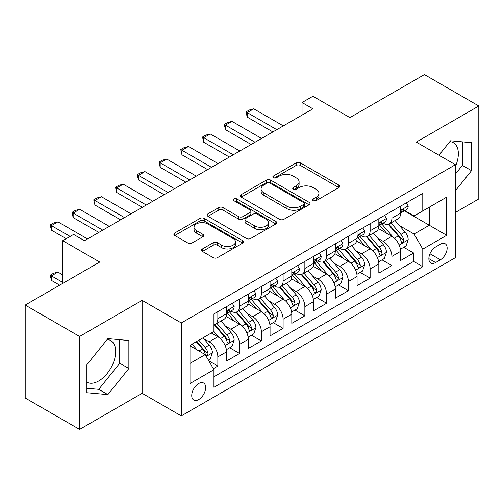 <?xml version="1.0" encoding="UTF-8"?>
<svg xmlns="http://www.w3.org/2000/svg" width="504" height="504" viewBox="0 0 504 504"><rect width="100%" height="100%" fill="white"/><g stroke="black" fill="none" stroke-linecap="round" stroke-linejoin="round"><path stroke-width="0.76" d="M313.192 200.661A2.117 1.222 0 0 0 316.184 200.661L338.871 187.564A3.018 1.745 0 0 0 339.759 186.329A3.018 1.745 0 0 0 338.871 185.1L300.434 162.905A3.018 1.745 0 0 0 296.163 162.905L273.477 176.003A2.117 1.222 0 0 0 272.853 176.866A2.117 1.222 0 0 0 273.477 177.729A2.117 1.222 0 0 0 276.463 177.729L279.399 176.035A9.664 5.582 0 0 1 293.07 176.035L296.27 177.887A9.664 5.582 0 0 1 299.099 181.831A9.664 5.582 0 0 1 296.27 185.774L293.334 187.469A2.117 1.222 0 0 0 292.717 188.332A2.117 1.222 0 0 0 293.334 189.195A2.117 1.222 0 0 0 296.327 189.195L299.263 187.501A9.664 5.582 0 0 1 312.927 187.501L316.128 189.353A9.664 5.582 0 0 1 318.963 193.297A9.664 5.582 0 0 1 316.128 197.24L313.192 198.935A2.117 1.222 0 0 0 312.575 199.798A2.117 1.222 0 0 0 313.192 200.661L313.192 198.935M86.877 382.202A23.997 13.854 120 0 0 98.734 380.929A23.997 13.854 120 0 0 114.408 359.787A23.997 13.854 120 0 0 110.735 340.553A23.997 13.854 120 0 0 107.188 339.469M198.702 399.584A9.847 5.683 120 0 0 205.128 390.909A9.847 5.683 120 0 0 203.622 383.021A9.847 5.683 120 0 0 198.702 383.506A9.847 5.683 120 0 0 192.27 392.181A9.847 5.683 120 0 0 193.775 400.075A9.847 5.683 120 0 0 198.702 399.584M449.839 141.643A23.997 13.854 -60 0 1 453.38 142.727A23.997 13.854 -60 0 1 455.414 166.427M202.419 248.963A3.018 1.745 0 0 0 201.531 250.192A3.018 1.745 0 0 0 202.419 251.427L213.205 257.651A3.018 1.745 0 0 0 217.47 257.651L242.67 243.104A3.018 1.745 0 0 0 243.558 241.876A3.018 1.745 0 0 0 242.67 240.641L204.233 218.446A3.018 1.745 0 0 0 199.962 218.446L174.762 232.999A3.018 1.745 0 0 0 173.88 234.228A3.018 1.745 0 0 0 174.762 235.463L187.79 242.985A3.018 1.745 0 0 0 192.062 242.985L202.847 236.754A3.018 1.745 0 0 0 203.729 235.526A3.018 1.745 0 0 0 202.847 234.291L196.384 230.561A8.077 4.662 0 0 1 194.021 227.266A8.077 4.662 0 0 1 199.004 222.957A8.077 4.662 0 0 1 207.812 223.965L233.113 238.575A8.077 4.662 0 0 1 235.481 241.876A8.077 4.662 0 0 1 230.492 246.185A8.077 4.662 0 0 1 221.691 245.171L217.47 242.739A3.018 1.745 0 0 0 213.205 242.739L202.419 248.963L202.419 251.427M455.414 212.436L478.8 198.935L478.8 105.985L424.412 74.586L349.902 117.602L312.915 96.251L302.035 102.532L312.915 108.814L84.483 240.698L73.603 234.417L62.729 240.698L62.729 283.399M79.588 336.47L79.588 429.414L142.134 393.303L142.134 300.359L79.588 336.47L25.2 305.065L99.71 262.048L62.729 240.698M142.134 300.359L181.295 322.963L455.414 164.707L455.414 257.651L181.295 415.913L181.295 322.963M478.8 105.985L416.254 142.097L455.414 164.707M279.613 219.309A3.018 1.745 0 0 0 283.884 219.309L309.084 204.763A3.018 1.745 0 0 0 309.966 203.528A3.018 1.745 0 0 0 309.084 202.299L270.648 180.104A3.018 1.745 0 0 0 266.377 180.104L241.177 194.651A3.018 1.745 0 0 0 240.295 195.886A3.018 1.745 0 0 0 241.177 197.121L279.613 219.309M234.656 201.121A2.117 1.222 0 0 1 236.798 201.417L236.798 198.91L275.877 221.47A3.018 1.745 0 0 1 276.759 222.699A3.018 1.745 0 0 1 275.877 223.933L250.677 238.48A3.018 1.745 0 0 1 246.406 238.48L207.969 216.292L207.969 213.822A3.018 1.745 0 0 0 207.087 215.057A3.018 1.745 0 0 0 207.969 216.292M207.969 213.822L218.755 207.598A3.018 1.745 0 0 1 223.026 207.598L238.613 216.6A3.018 1.745 0 0 0 242.884 216.6L250.041 212.468A3.018 1.745 0 0 0 250.923 211.239A3.018 1.745 0 0 0 250.041 210.004L233.812 200.636A2.117 1.222 0 0 1 233.188 199.773A2.117 1.222 0 0 1 234.492 198.645A2.117 1.222 0 0 1 236.798 198.91M79.588 429.414L25.2 398.015L25.2 305.065M213.331 368.657L217.841 366.049L208.814 360.839M203.679 338.65L209.141 341.806A12.304 7.106 60 0 1 217.841 356.882L226.548 351.855L226.548 361.021L239.602 353.487L229.698 347.773M225.433 326.094L230.895 329.244A12.304 7.106 60 0 1 239.602 344.32L248.302 339.293L248.302 348.466L261.356 340.931L251.458 335.21M247.193 313.532L252.655 316.688A12.304 7.106 60 0 1 261.356 331.758L270.056 326.737L270.056 335.903L283.109 328.369L273.212 322.654M268.947 300.97L274.409 304.126A12.304 7.106 60 0 1 283.109 319.196L291.81 314.175L291.81 323.341L304.863 315.806L294.966 310.092M290.701 288.414L296.163 291.564A12.304 7.106 60 0 1 304.863 306.64L313.57 301.613L313.57 310.785L326.624 303.244L316.72 297.53M312.455 275.852L317.917 279.002A12.304 7.106 60 0 1 326.624 294.078L335.324 289.05L335.324 298.223L348.377 290.688L338.48 284.974M334.215 263.29L339.677 266.446A12.304 7.106 60 0 1 348.377 281.516L357.078 276.494L357.078 285.661L370.131 278.126L360.234 272.412M355.969 250.734L361.431 253.884A12.304 7.106 60 0 1 370.131 268.96L378.832 263.932L378.832 273.099L391.885 265.564L391.885 256.397A12.304 7.106 -120 0 0 383.185 241.322L377.723 238.172M381.988 259.85L391.885 265.564M226.548 351.855A12.304 7.106 -120 0 0 217.841 336.785L211.315 333.012M248.302 339.293A12.304 7.106 -120 0 0 239.602 324.223L226.145 316.455M270.056 326.737A12.304 7.106 -120 0 0 261.356 311.661L247.899 303.893M291.81 314.175A12.304 7.106 -120 0 0 283.109 299.099L269.659 291.331M313.57 301.613A12.304 7.106 -120 0 0 304.863 286.543L291.413 278.775M335.324 289.05A12.304 7.106 -120 0 0 326.624 273.981L313.167 266.213M357.078 276.494A12.304 7.106 -120 0 0 348.377 261.418L334.921 253.651M378.832 263.932A12.304 7.106 -120 0 0 370.131 248.863L356.674 241.095M440.401 244.213L435.614 246.979A9.538 5.506 120 0 0 429.383 255.383A9.538 5.506 120 0 0 430.844 263.025A9.538 5.506 120 0 0 435.614 262.553L440.401 259.787A9.538 5.506 120 0 0 446.632 251.383A9.538 5.506 120 0 0 445.171 243.741A9.538 5.506 120 0 0 440.401 244.213M189.995 363.409L205.229 354.621L213.929 369.69L213.929 387.274L422.78 266.698L422.78 249.108L414.08 234.039L399.477 225.609M213.929 369.69L189.995 383.506L189.995 345.322L213.929 331.506L213.929 313.923L422.78 193.341L422.78 210.93L446.708 197.108L446.708 235.292L422.78 249.108M230.782 311.094L230.895 311.157A12.304 7.106 60 0 0 237.05 311.768L245.75 306.747A12.304 7.106 -120 0 0 248.302 301.108L248.302 294.078M252.542 298.532L252.655 298.601A12.304 7.106 60 0 0 258.804 299.206L267.511 294.185A12.304 7.106 -120 0 0 270.056 288.553L270.056 281.516M274.296 285.97L274.409 286.039A12.304 7.106 60 0 0 280.564 286.65L289.264 281.623A12.304 7.106 -120 0 0 291.81 275.99L291.81 268.953M296.05 273.414L296.163 273.477A12.304 7.106 60 0 0 302.318 274.088L311.018 269.06A12.304 7.106 -120 0 0 313.57 263.428L313.57 256.397M317.803 260.851L317.917 260.921A12.304 7.106 60 0 0 324.072 261.526L332.772 256.505A12.304 7.106 -120 0 0 335.324 250.872L335.324 243.835M339.557 248.289L339.677 248.359A12.304 7.106 60 0 0 345.826 248.97L354.533 243.942A12.304 7.106 -120 0 0 357.078 238.31L357.078 231.273M361.318 235.733L361.431 235.796A12.304 7.106 60 0 0 367.586 236.407L376.286 231.38A12.304 7.106 -120 0 0 378.832 225.748L378.832 218.717M213.929 376.727L413.645 261.418L413.645 253.008L400.592 260.543L400.592 251.37A12.304 7.106 -120 0 0 391.885 236.3L378.435 228.532M383.071 223.171L383.185 223.234A12.304 7.106 -120 0 0 389.34 223.845A12.304 7.106 -120 0 0 391.885 218.213L391.885 211.176M389.34 223.845L398.04 218.824A12.304 7.106 -120 0 0 400.592 213.186L400.592 206.155M217.841 311.661L217.841 318.698A12.304 7.106 60 0 1 215.296 324.33A12.304 7.106 60 0 1 213.929 324.828M215.296 324.33L223.996 319.303A12.304 7.106 -120 0 0 226.548 313.671L226.548 306.64M239.602 299.099L239.602 306.136A12.304 7.106 60 0 1 237.05 311.768M261.356 286.543L261.356 293.574A12.304 7.106 60 0 1 258.804 299.206M283.109 273.981L283.109 281.012A12.304 7.106 60 0 1 280.564 286.65M304.863 261.418L304.863 268.456A12.304 7.106 60 0 1 302.318 274.088M326.624 248.856L326.624 255.893A12.304 7.106 60 0 1 324.072 261.526M348.377 236.3L348.377 243.331A12.304 7.106 60 0 1 345.826 248.97M370.131 223.738L370.131 230.775A12.304 7.106 60 0 1 367.586 236.407M370.131 268.96L370.131 278.126M348.377 281.516L348.377 290.688M326.624 294.078L326.624 303.244M304.863 306.64L304.863 315.806M283.109 319.196L283.109 328.369M261.356 331.758L261.356 340.931M239.602 344.32L239.602 353.487M217.841 356.882L217.841 366.049M205.229 354.621L189.995 345.826M414.08 234.039L429.307 225.244L429.307 207.157L446.708 197.108M404.391 210.861L446.708 235.292M404.825 210.609L414.08 215.951L422.78 210.93M142.134 393.303L181.295 415.913M302.035 102.532L302.035 115.088M403.742 247.288L413.645 253.008M413.645 261.418L422.78 266.698M455.414 190.688L471.511 170.661L471.511 142.67L450.519 140.792L438.94 155.194M86.877 392.729L107.869 394.607L128.867 368.487L128.867 340.496L107.869 338.619L86.877 364.739L86.877 392.729M455.414 174.05L462.376 165.388L462.376 141.857M462.376 165.388L471.511 170.661M86.877 388.269L98.734 389.327L119.725 363.214L119.725 339.683M119.725 363.214L128.867 368.487M98.734 389.327L107.869 394.607M314.036 200.964L316.128 199.754A9.664 5.582 0 0 0 318.963 195.81L318.963 193.297M299.099 181.831L299.099 184.344A9.664 5.582 0 0 1 296.27 188.288L294.178 189.498M338.833 187.589L300.434 165.419A3.018 1.745 0 0 0 296.163 165.419L274.321 178.032M309.04 204.788L270.648 182.618A3.018 1.745 0 0 0 266.377 182.618L241.214 197.14M303.742 204.391A2.117 1.222 0 0 0 304.366 203.528A2.117 1.222 0 0 0 303.742 202.665L270.005 183.185A2.117 1.222 0 0 0 267.013 183.185L263.92 184.974A9.664 5.582 0 0 0 261.091 188.918A9.664 5.582 0 0 0 263.92 192.868L286.984 206.18A9.664 5.582 0 0 0 300.649 206.18L303.742 204.391L303.742 206.905A2.117 1.222 0 0 0 304.366 206.042L304.366 203.528M261.091 188.918L261.091 191.432A9.664 5.582 0 0 0 263.92 195.376L263.92 192.868M303.742 206.905L300.649 208.694A9.664 5.582 0 0 1 286.984 208.694L263.92 195.376M208.013 216.317L218.755 210.111L218.755 207.598M250.923 211.239L250.923 213.746A3.018 1.745 0 0 1 250.041 214.981L242.884 219.114A3.018 1.745 0 0 1 238.613 219.114L223.026 210.111A3.018 1.745 0 0 0 218.755 210.111M236.798 201.417L275.839 223.959M254.791 225.937A8.077 4.662 0 0 0 263.592 226.951A8.077 4.662 0 0 0 268.582 222.642A8.077 4.662 0 0 0 266.213 219.341L257.298 214.194A3.018 1.745 0 0 0 253.027 214.194L245.876 218.327A3.018 1.745 0 0 0 244.988 219.555A3.018 1.745 0 0 0 245.876 220.79L254.791 225.937L254.791 228.451A8.077 4.662 0 0 0 263.592 229.459A8.077 4.662 0 0 0 268.582 225.149L268.582 222.642M244.988 219.555L244.988 222.069A3.018 1.745 0 0 0 245.876 223.303L245.876 220.79M254.791 228.451L245.876 223.303M235.481 241.876L235.481 244.383A8.077 4.662 0 0 1 230.492 248.692A8.077 4.662 0 0 1 221.691 247.684L217.47 245.246A3.018 1.745 0 0 0 213.205 245.246L202.457 251.452M194.021 227.266L194.021 229.774A8.077 4.662 0 0 0 196.384 233.075L196.384 230.561M202.803 236.779L196.384 233.075M242.632 243.13L204.233 220.96A3.018 1.745 0 0 0 199.962 220.96L174.806 235.488M400.409 249.215L406.029 245.971L408.202 239.69A8.152 4.706 -120 0 0 405.027 232.035L395.086 220.525M393.095 237.094L381.736 223.94M386.631 233.264L380.035 225.628A19.536 11.277 -120 0 0 379.43 224.954M388.231 224.286L398.286 235.929A8.152 4.706 60 0 1 401.19 241.548L401.783 242.512L402.885 242.355L403.622 241.46L403.799 240.036A8.152 4.706 -120 0 0 400.894 234.423L390.953 222.913M388.823 224.097L399.622 236.609A4.152 2.4 60 0 1 400.674 238.228L403.799 240.036M406.356 202.828L408.202 206.029A8.152 4.706 60 0 1 406.514 209.632L402.381 212.02A8.152 4.706 -120 0 0 403.799 210.143L403.628 209.418L402.608 209.626L401.19 211.648A8.152 4.706 60 0 1 400.592 212.814M400.863 212.404L400.894 212.404A8.152 4.706 -120 0 0 402.381 212.02M276.803 129.66L247.212 112.581L247.212 117.104L246.015 111.888L249.278 110.004L253.739 108.814L283.33 125.893M272.885 131.922L247.212 117.104M253.739 108.814L247.212 112.581L246.015 111.888M378.649 261.778L384.275 258.533L386.448 252.252A8.152 4.706 -120 0 0 383.273 244.597L373.332 233.087M371.341 249.656L359.982 236.502M364.877 245.826L358.281 238.19A19.536 11.277 -120 0 0 357.676 237.51M366.477 236.849L376.526 248.491A8.152 4.706 60 0 1 379.436 254.104L380.029 255.074L381.131 254.917L381.868 254.022L382.045 252.599A8.152 4.706 -120 0 0 379.14 246.985L369.199 235.475M367.063 236.659L377.868 249.165A4.152 2.4 60 0 1 378.914 250.79L382.045 252.599M356.895 274.34L362.515 271.089L364.694 264.814A8.152 4.706 -120 0 0 361.519 257.153L351.578 245.65M349.587 262.219L338.222 249.064M343.123 258.388L336.527 250.753A19.536 11.277 -120 0 0 335.922 250.072M344.717 249.411L354.772 261.047A8.152 4.706 60 0 1 357.683 266.666L358.275 267.63L359.377 267.479L360.114 266.584L360.291 265.161A8.152 4.706 -120 0 0 357.386 259.541L347.445 248.031M345.309 249.222L356.114 261.727A4.152 2.4 60 0 1 357.16 263.353L360.291 265.161M335.141 286.896L340.761 283.651L342.934 277.37A8.152 4.706 -120 0 0 339.759 269.716L329.824 258.206M327.833 274.774L316.468 261.62M321.363 270.944L314.773 263.315A19.536 11.277 -120 0 0 314.168 262.634M322.963 261.967L333.018 273.609A8.152 4.706 60 0 1 335.922 279.229L336.514 280.192L337.617 280.035L338.354 279.14L338.537 277.717A8.152 4.706 -120 0 0 335.626 272.103L325.691 260.593M323.555 261.778L334.36 274.289A4.152 2.4 60 0 1 335.406 275.915L338.537 277.717M313.387 299.458L319.007 296.213L321.18 289.932A8.152 4.706 -120 0 0 318.005 282.278L308.064 270.768M306.073 287.337L294.714 274.182M299.609 283.506L293.013 275.871A19.536 11.277 -120 0 0 292.408 275.19M301.209 274.529L311.264 286.171A8.152 4.706 60 0 1 314.168 291.784L314.761 292.755L315.863 292.597L316.6 291.703L316.777 290.279A8.152 4.706 -120 0 0 313.872 284.666L303.931 273.155M301.802 274.34L312.6 286.845A4.152 2.4 60 0 1 313.652 288.471L316.777 290.279M384.596 215.384L386.448 218.591A8.152 4.706 60 0 1 384.76 222.195L380.627 224.582A8.152 4.706 -120 0 0 382.045 222.705L381.875 221.981L380.854 222.182L379.436 224.211A8.152 4.706 60 0 1 378.832 225.37M379.109 224.967L379.14 224.967A8.152 4.706 -120 0 0 380.627 224.582M255.043 142.222L225.458 125.137L225.458 129.66L224.261 124.45L227.524 122.567L231.985 121.37L261.57 138.455M251.131 144.484L225.458 129.66M231.985 121.37L225.458 125.137L224.261 124.45M362.842 227.947L364.694 231.147A8.152 4.706 60 0 1 363.006 234.757L358.873 237.145A8.152 4.706 -120 0 0 360.291 235.267L360.121 234.543L359.1 234.744L357.683 236.773A8.152 4.706 60 0 1 357.078 237.932M357.349 237.523L357.386 237.523A8.152 4.706 -120 0 0 358.873 237.145M233.289 154.785L203.704 137.699L203.704 142.222L202.507 137.012L205.771 135.122L210.231 133.932L239.816 151.017M229.377 157.04L203.704 142.222M210.231 133.932L203.704 137.699L202.507 137.012M341.088 240.509L342.934 243.709A8.152 4.706 60 0 1 341.246 247.319L337.113 249.701A8.152 4.706 -120 0 0 338.537 247.823L338.36 247.105L337.346 247.306L335.922 249.335A8.152 4.706 60 0 1 335.324 250.494M335.595 250.085L335.626 250.085A8.152 4.706 -120 0 0 337.113 249.701M211.535 167.341L181.95 150.261L181.95 154.785L180.753 149.568L184.017 147.685L188.477 146.494L218.062 163.573M207.617 169.602L181.95 154.785M188.477 146.494L181.95 150.261L180.753 149.568M319.334 253.065L321.18 256.271A8.152 4.706 60 0 1 319.492 259.875L315.359 262.263A8.152 4.706 -120 0 0 316.777 260.385L316.606 259.661L315.586 259.862L314.168 261.891A8.152 4.706 60 0 1 313.57 263.05M313.841 262.647L313.872 262.647A8.152 4.706 -120 0 0 315.359 262.263M189.781 179.903L160.19 162.823L160.19 167.341L158.993 162.131L162.257 160.247L166.717 159.05L196.308 176.135M185.863 182.164L160.19 167.341M166.717 159.05L160.19 162.823L158.993 162.131M291.627 312.02L297.253 308.776L299.426 302.494A8.152 4.706 -120 0 0 296.251 294.84L286.31 283.33M284.319 299.899L272.96 286.744M277.855 296.068L271.259 288.433A19.536 11.277 -120 0 0 270.654 287.752M279.455 287.091L289.504 298.733A8.152 4.706 60 0 1 292.414 304.347L293.007 305.317L294.109 305.159L294.846 304.265L295.023 302.841A8.152 4.706 -120 0 0 292.118 297.221L282.177 285.718M280.041 286.902L290.846 299.408A4.152 2.4 60 0 1 291.892 301.033L295.023 302.841M297.581 265.627L299.426 268.827A8.152 4.706 60 0 1 297.738 272.437L293.605 274.825A8.152 4.706 -120 0 0 295.023 272.947L294.853 272.223L293.832 272.425L292.414 274.453A8.152 4.706 60 0 1 291.81 275.612M292.087 275.203L292.118 275.203A8.152 4.706 -120 0 0 293.605 274.825M168.021 192.465L138.436 175.379L138.436 179.903L137.239 174.693L140.503 172.809L144.963 171.612L174.548 188.698M164.109 194.727L138.436 179.903M144.963 171.612L138.436 175.379L137.239 174.693M269.873 324.582L275.493 321.332L277.673 315.05A8.152 4.706 -120 0 0 274.497 307.396L264.556 295.886M262.565 312.455L251.206 299.307M256.101 308.624L249.505 300.995A19.536 11.277 -120 0 0 248.9 300.315M257.695 299.653L267.75 311.289A8.152 4.706 60 0 1 270.661 316.909L271.253 317.873L272.355 317.722L273.092 316.821L273.269 315.403A8.152 4.706 -120 0 0 270.364 309.784L260.423 298.274M258.287 299.458L269.092 311.97A4.152 2.4 60 0 1 270.138 313.595L273.269 315.403M275.82 278.189L277.673 281.389A8.152 4.706 60 0 1 275.984 284.999L271.851 287.387A8.152 4.706 -120 0 0 273.269 285.503L273.099 284.785L272.078 284.987L270.661 287.015A8.152 4.706 60 0 1 270.056 288.175M270.327 287.765L270.364 287.765A8.152 4.706 -120 0 0 271.851 287.387M146.267 205.021L116.682 187.942L116.682 192.465L115.485 187.249L118.749 185.365L123.209 184.174L152.794 201.254M142.355 207.283L116.682 192.465M123.209 184.174L116.682 187.942L115.485 187.249M248.119 337.138L253.739 333.894L255.912 327.613A8.152 4.706 -120 0 0 252.737 319.958L242.802 308.448M240.811 325.017L229.446 311.863M234.341 321.187L227.751 313.551A19.536 11.277 -120 0 0 227.147 312.871M235.941 312.209L245.996 323.851A8.152 4.706 60 0 1 248.9 329.471L249.499 330.435L250.595 330.277L251.332 329.383L251.515 327.959A8.152 4.706 -120 0 0 248.604 322.346L238.669 310.836M236.534 312.02L247.338 324.526A4.152 2.4 60 0 1 248.384 326.151L251.515 327.959M254.066 290.751L255.912 293.952A8.152 4.706 60 0 1 254.23 297.555L250.091 299.943A8.152 4.706 -120 0 0 251.515 298.066L251.345 297.341L250.324 297.549L248.9 299.571A8.152 4.706 60 0 1 248.302 300.737M248.573 300.327L248.604 300.327A8.152 4.706 -120 0 0 250.091 299.943M124.513 217.583L94.928 200.504L94.928 205.021L93.731 199.811L96.995 197.927L101.455 196.736L131.04 213.816M120.595 219.845L94.928 205.021M101.455 196.736L94.928 200.504L93.731 199.811M226.365 349.7L231.985 346.456L234.158 340.175A8.152 4.706 -120 0 0 230.983 332.52L221.042 321.01M219.051 337.579L213.847 331.55M212.587 333.749L211.743 332.766M214.187 324.771L224.242 336.414A8.152 4.706 60 0 1 227.147 342.027L227.739 342.997L228.841 342.84L229.578 341.945L229.761 340.521A8.152 4.706 -120 0 0 226.85 334.902L216.909 323.398M214.78 324.582L225.578 337.088A4.152 2.4 60 0 1 226.63 338.713L229.761 340.521M232.312 303.307L234.158 306.514A8.152 4.706 60 0 1 232.47 310.118L228.337 312.505A8.152 4.706 -120 0 0 229.761 310.628L229.585 309.903L228.57 310.105L227.147 312.133A8.152 4.706 60 0 1 226.548 313.293M226.819 312.889L226.85 312.889A8.152 4.706 -120 0 0 228.337 312.505M102.759 230.145L73.168 213.06L73.168 217.583L71.971 212.373L75.235 210.489L79.695 209.292L109.286 226.378M98.841 232.407L73.168 217.583M79.695 209.292L73.168 213.06L71.971 212.373M208.379 360.083L210.231 359.012L212.404 352.731A8.152 4.706 -120 0 0 209.229 345.076L202.973 337.831M197.127 349.946L192.093 344.112M190.833 346.311L189.995 345.341M196.226 341.725L202.482 348.97A8.152 4.706 60 0 1 205.393 354.589L205.985 355.553L207.087 355.402L207.824 354.501L208.001 353.084A8.152 4.706 -120 0 0 205.097 347.464L198.841 340.219M196.73 341.435L203.824 349.65A4.152 2.4 60 0 1 204.87 351.275L208.001 353.084M62.729 274.863L57.941 272.097L51.414 275.864L62.729 282.397M51.414 280.388L50.217 275.171L51.414 275.864L51.414 280.388L59.68 285.157M50.217 275.171L53.481 273.288L57.941 272.097M70.125 236.426L51.414 225.622L51.414 230.145L50.217 224.935L53.481 223.045L57.941 221.854L87.526 238.934M66.207 238.688L51.414 230.145M57.941 221.854L51.414 225.622L50.217 224.935M209.141 341.806L217.841 336.785M230.895 329.244L239.602 324.223M252.655 316.688L261.356 311.661M274.409 304.126L283.109 299.099M296.163 291.564L304.863 286.543M317.917 279.002L326.624 273.981M339.677 266.446L348.377 261.418M361.431 253.884L370.131 248.863M383.185 241.322L391.885 236.3M391.885 218.213L400.592 213.186M217.841 318.698L226.548 313.671M239.602 306.136L248.302 301.108M261.356 293.574L270.056 288.553M283.109 281.012L291.81 275.99M304.863 268.456L313.57 263.428M326.624 255.893L335.324 250.872M348.377 243.331L357.078 238.31M370.131 230.775L378.832 225.748M391.885 256.397L400.592 251.37M429.969 253.764L440.401 259.787M428.873 258.659L435.614 262.553M316.128 199.754L316.128 197.24M293.334 189.195L293.334 187.469M296.27 188.288L296.27 185.774M273.477 177.729L273.477 176.003M296.163 165.419L296.163 162.905M300.434 165.419L300.434 162.905M338.871 187.564L338.871 185.1M241.177 197.121L241.177 194.651M266.377 182.618L266.377 180.104M270.648 182.618L270.648 180.104M309.084 204.763L309.084 202.299M286.984 208.694L286.984 206.18M300.649 208.694L300.649 206.18M223.026 210.111L223.026 207.598M238.613 219.114L238.613 216.6M242.884 219.114L242.884 216.6M250.041 214.981L250.041 212.468M275.877 223.933L275.877 221.47M213.205 245.246L213.205 242.739M217.47 245.246L217.47 242.739M221.691 247.684L221.691 245.171M202.847 236.754L202.847 234.291M174.762 235.463L174.762 232.999M199.962 220.96L199.962 218.446M204.233 220.96L204.233 218.446M242.67 243.104L242.67 240.641M399.162 245.038L408.152 239.847M400.894 234.423L405.027 232.035M394.393 238.172L398.286 235.929M408.152 205.934L400.592 210.3M402.746 209.538L403.799 210.143M377.408 257.594L386.392 252.409M379.14 246.985L383.273 244.597M372.639 250.734L376.526 248.491M355.654 270.157L364.638 264.972M357.386 259.541L361.519 257.153M350.885 263.296L354.772 261.047M333.894 282.719L342.884 277.528M335.626 272.103L339.759 269.716M329.131 275.858L333.018 273.609M312.14 295.275L321.13 290.09M313.872 284.666L318.005 282.278M307.371 288.414L311.264 286.171M386.392 218.497L378.832 222.863M380.993 222.094L382.045 222.705M364.638 231.053L357.078 235.418M359.239 234.656L360.291 235.267M342.884 243.615L335.324 247.981M337.485 247.218L338.537 247.823M321.13 256.177L313.57 260.543M315.724 259.781L316.777 260.385M290.386 307.837L299.37 302.652M292.118 297.221L296.251 294.84M285.617 300.976L289.504 298.733M299.37 268.739L291.81 273.099M293.971 272.336L295.023 272.947M268.632 320.399L277.616 315.208M270.364 309.784L274.497 307.396M263.863 313.538L267.75 311.289M277.616 281.295L270.056 285.661M272.217 284.899L273.269 285.503M246.878 332.961L255.862 327.77M248.604 322.346L252.737 319.958M242.109 326.094L245.996 323.851M255.862 293.857L248.302 298.223M250.463 297.461L251.515 298.066M225.118 345.517L234.108 340.332M226.85 334.902L230.983 332.52M220.355 338.656L224.242 336.414M234.108 306.419L226.548 310.785M228.703 310.017L229.761 310.628M206.262 356.41L212.348 352.894M205.097 347.464L209.229 345.076M198.967 351.005L202.482 348.97"/></g></svg>
